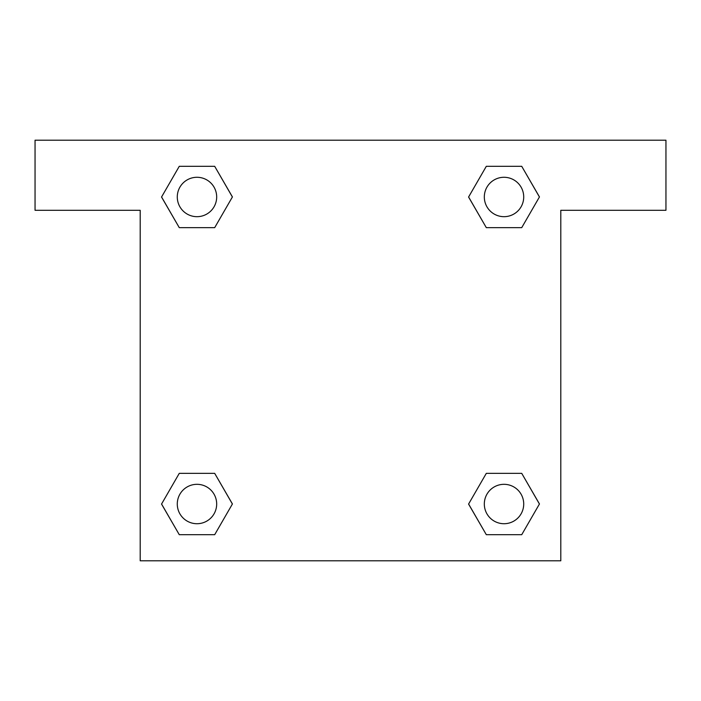 <?xml version="1.0" encoding="UTF-8"?>
<svg xmlns="http://www.w3.org/2000/svg" width="701" height="701" viewBox="0 0 701 701"><rect width="100%" height="100%" fill="white"/><g stroke="black" fill="none" stroke-linecap="round" stroke-linejoin="round"><path stroke-width="1.05" d="M665.95 140.2L35.05 140.2L35.05 210.3L140.2 210.3L140.2 560.8L560.8 560.8L560.8 210.3L665.95 210.3L665.95 140.2M179.272 227.65L214.69 227.65L179.272 227.65L161.572 196.981L179.272 166.312L214.69 166.312L232.39 196.981L214.69 227.65L179.272 227.65L161.528 197.007M214.69 166.312L179.272 166.312L214.69 166.312L232.434 196.955M214.69 473.35L179.272 473.35L214.69 473.35L232.39 504.019L214.69 534.688L179.272 534.688L161.572 504.019L179.272 473.35L214.69 473.35L232.434 503.993M179.272 534.688L214.69 534.688L179.272 534.688L161.528 504.045M521.728 473.35L486.31 473.35L521.728 473.35L539.428 504.019L521.728 534.688L486.31 534.688L468.61 504.019L486.31 473.35L521.728 473.35L539.472 503.993M486.31 534.688L521.728 534.688L486.31 534.688L468.566 504.045M486.31 227.65L521.728 227.65L486.31 227.65L468.61 196.981L486.31 166.312L521.728 166.312L539.428 196.981L521.728 227.65L486.31 227.65L468.566 197.007M521.728 166.312L486.31 166.312L521.728 166.312L539.472 196.955M523.717 504.019A19.698 19.698 0 0 0 494.17 486.958A19.698 19.698 0 0 0 494.17 521.08A19.698 19.698 0 0 0 523.717 504.019M216.679 504.019A19.698 19.698 0 0 0 187.132 486.958A19.698 19.698 0 0 0 187.132 521.08A19.698 19.698 0 0 0 216.679 504.019M523.717 196.981A19.698 19.698 0 0 0 494.17 179.92A19.698 19.698 0 0 0 494.17 214.042A19.698 19.698 0 0 0 523.717 196.981M216.679 196.981A19.698 19.698 0 0 0 187.132 179.92A19.698 19.698 0 0 0 187.132 214.042A19.698 19.698 0 0 0 216.679 196.981"/></g></svg>
